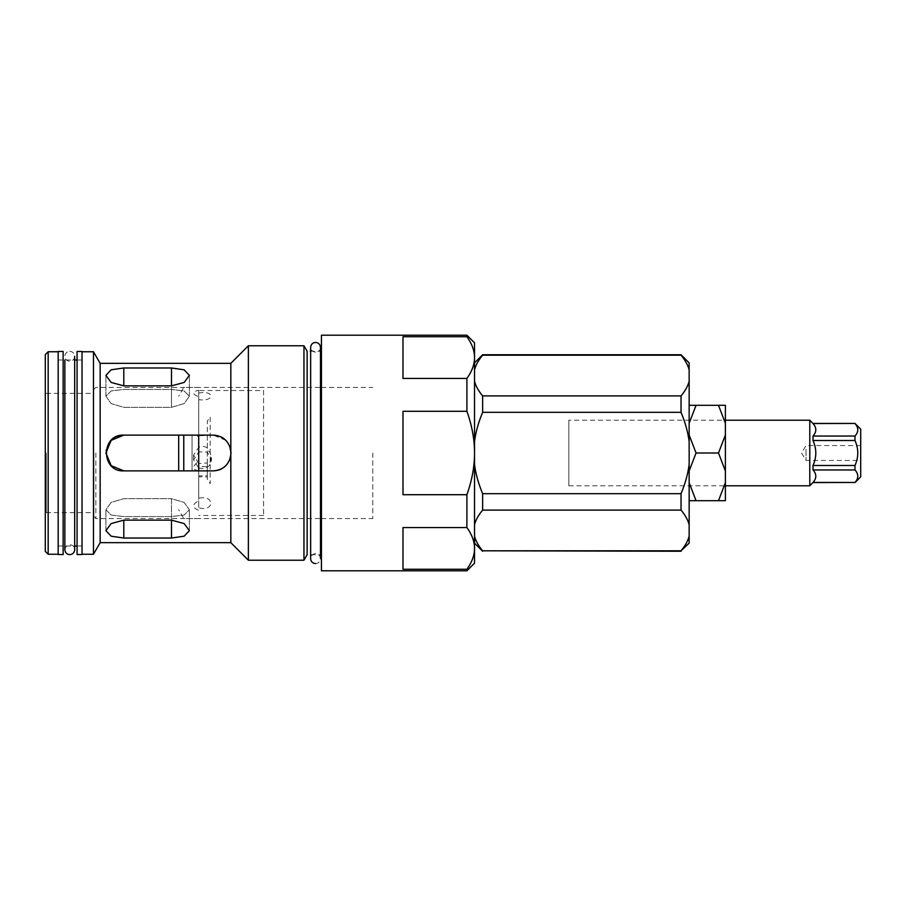 <?xml version="1.0" encoding="UTF-8"?>
<svg xmlns="http://www.w3.org/2000/svg" width="906" height="906" viewBox="0 0 906 906"><rect width="100%" height="100%" fill="white"/><g stroke="black" fill="none" stroke-linecap="round" stroke-linejoin="round"><path stroke-width="0.68" stroke-dasharray="4.53 3.4" d="M725.389 482.705L725.389 500.69L718.492 500.69L725.389 482.705L725.389 470.995L718.492 453L696.046 453L689.149 470.995L689.149 482.705L696.046 500.69L689.149 500.69L689.149 435.005L696.046 453M718.492 500.69L696.046 500.69M718.492 453L725.389 435.005L725.389 423.295L718.492 405.31L696.046 405.31L689.149 423.295L689.149 435.005L689.149 405.31L696.046 405.31M718.492 405.31L725.389 405.31L725.389 423.295L725.389 420.214L568.821 420.214L568.821 485.786L568.821 420.214M725.389 470.995L725.389 435.005M689.149 435.005L689.149 470.995M689.149 482.705L689.149 500.69M689.149 405.31L689.149 423.295M69.762 351.369A4.915 4.915 0 0 1 74.02 358.731A4.915 4.915 0 0 1 65.515 358.731A4.915 4.915 0 0 1 69.762 351.369M320.486 347.36C321.664 349.059 316.704 355.175 311.573 350.214L310.656 347.36L310.656 558.64A4.915 4.915 0 0 1 315.571 553.725A4.915 4.915 0 0 1 320.486 558.64A4.915 4.915 0 0 1 315.571 563.555M77.067 554.54L77.067 351.46M77.067 453L77.067 543.906L77.067 453M82.027 554.54L82.027 351.46M82.027 453L82.027 554.245L82.027 453M63.137 554.54L63.137 351.46M58.177 554.54L58.177 351.46M63.137 453L63.137 543.906L63.137 453M813.01 482.57L854.981 482.456C858.695 478.289 858.695 474.132 854.981 469.965L813.01 469.965L813.01 465.491L854.981 465.491C858.695 457.168 858.695 448.832 854.981 440.509L813.01 440.509L813.01 436.035L854.981 436.035C858.695 431.868 858.695 427.711 854.981 423.544L813.01 423.43M813.01 482.456C816.725 478.289 816.725 474.132 813.01 469.965M813.01 465.491C816.725 457.168 816.725 448.832 813.01 440.509M813.01 436.035C816.725 431.868 816.725 427.711 813.01 423.544M809.794 485.786L809.794 420.214M854.981 440.509L854.981 436.035M854.981 469.965L854.981 465.491M860.7 476.85L860.7 429.15M860.7 449.285L860.7 460.441L860.7 449.285M806.034 449.285L806.034 460.441L806.034 449.285M681.04 493.691C685.276 483.487 687.982 473.691 689.149 464.336L689.149 441.664C687.982 432.309 685.276 422.513 681.04 412.309L482.638 412.309C478.402 422.513 475.695 432.309 474.529 441.664L474.529 464.336C475.695 473.691 478.402 483.487 482.638 493.691L681.04 493.691L681.04 510.101L482.638 510.101C478.402 515.197 475.695 520.089 474.529 524.778L474.529 536.114C475.695 540.791 478.402 545.684 482.638 550.791L681.04 550.791C685.276 545.684 687.982 540.791 689.149 536.114L689.149 524.778C687.982 520.089 685.276 515.197 681.04 510.101M474.529 536.114L474.529 381.222C475.695 385.911 478.402 390.803 482.638 395.899L681.04 395.899C685.276 390.803 687.982 385.911 689.149 381.222L689.149 369.886C687.982 365.209 685.276 360.316 681.04 355.209L482.638 355.209C478.402 360.316 475.695 365.209 474.529 369.886L474.529 381.222L474.529 369.886M689.149 485.786L689.149 381.222M689.149 369.886L689.149 362.864M689.149 543.136L689.149 536.114M689.149 524.778L689.149 464.336M681.04 412.309L681.04 395.899M482.638 412.309L482.638 395.899M474.529 381.222L474.529 453C474.551 439.569 472.015 425.661 466.896 411.29L402.989 411.29L402.989 494.71L466.896 494.71C472.015 480.339 474.551 466.431 474.529 453L474.529 357.587C474.551 350.871 472.015 343.918 466.896 336.738L402.989 336.738L402.989 378.448L466.896 378.448C472.015 371.256 474.551 364.303 474.529 357.587L474.529 342.83M474.529 464.336L474.529 524.778M482.638 510.101L482.638 493.691M207.304 479.297L207.304 421.199L210.169 416.975L210.169 483.702L207.304 479.297M198.72 466.318L198.72 435.775L207.304 435.39L207.304 466.771L198.72 466.318M183.771 435.118L183.771 470.882M198.72 435.118L198.72 396.783C191.97 394.031 191.97 391.845 198.72 390.226L198.72 451.901L193.567 460.022L198.72 468.04L198.72 510.305C191.97 507.62 191.97 504.427 198.72 500.735L198.72 470.882L192.038 471.12L192.038 434.88L192.038 471.12M198.72 463.476L193.567 454.948L198.72 447.338C201.664 446.001 204.518 446.182 207.304 447.87L207.304 449.535L210.169 452.762L211.506 457.473L210.169 462.128L207.304 464.631L207.304 462.977L198.72 463.476L198.72 476.85L198.72 475.888L207.304 475.729L207.304 476.85L198.72 476.85M207.304 462.977L207.304 476.85M198.72 468.04L202.536 468.538L205.968 467.87L208.878 465.967L210.815 463.102L211.506 459.693L207.361 452.139L198.72 451.901M263.578 390.52L263.578 515.48L263.578 390.52L198.72 390.52L198.72 393.057C214.79 389.931 214.79 402.038 198.72 399.625L198.72 498.232C214.79 494.506 214.79 512.162 198.72 507.802L198.72 467.711M198.72 390.52L198.72 451.573M178.686 435.118L178.686 470.882M198.72 470.871C191.981 469.602 191.981 466.409 198.72 461.301L198.72 441.46L197.372 434.88L198.72 434.903L198.72 446.669M198.72 462.807L198.72 471.12M402.989 527.552L402.989 569.262L466.896 569.262C472.015 562.082 474.551 555.129 474.529 548.413C474.551 541.697 472.015 534.744 466.896 527.552L402.989 527.552L402.989 569.262L402.989 527.552M402.989 494.71L402.989 411.29L402.989 494.71M402.989 378.448L402.989 336.738L402.989 378.448M466.896 411.29L466.896 378.448M466.896 336.738L466.896 335.197M466.896 527.552L466.896 494.71M474.529 563.17L474.529 453M321.437 570.803L321.437 335.197M466.896 570.803L466.896 569.262M171.494 520.146L171.494 498.696L184.144 502.4L189.377 509.795L184.144 515.05L171.494 516.579L123.805 516.579L111.155 515.05L105.911 509.795L111.155 502.4L123.805 498.696L171.494 498.696L123.805 498.696L111.155 502.4L105.911 509.795L111.155 515.05L123.805 516.579L171.494 516.579L184.144 515.05L189.377 509.795L184.144 502.4L171.494 498.696L171.494 520.146L123.805 520.146L111.155 523.555L105.911 530.644L111.155 536.193L123.805 538.028L171.494 538.028L184.144 536.193L189.377 530.644L184.144 523.555L171.494 520.146L171.494 516.579L171.494 538.028M171.494 367.972L171.494 389.421L123.805 389.421L111.155 390.95L105.911 396.205L111.155 403.6L123.805 407.304L171.494 407.304L184.144 403.6L189.377 396.205L184.144 390.95L171.494 389.421L184.144 390.95L189.377 396.205L184.144 403.6L171.494 407.304L123.805 407.304L111.155 403.6L105.911 396.205L111.155 390.95L123.805 389.421L171.494 389.421L171.494 385.854L184.144 382.445L189.377 375.356L184.144 369.807L171.494 367.972L123.805 367.972L111.155 369.807L105.911 375.356L111.155 382.445L123.805 385.854L171.494 385.854L171.494 407.304L171.494 385.854M225.719 440.248L213.182 435.118L121.223 435.31M123.805 470.882L215.696 470.701M220.067 469.501L225.821 465.65M225.922 465.537L229.694 459.852M229.682 446.114L225.821 440.35M116.931 436.488L111.178 440.327M106.104 450.429L105.911 453L111.155 440.35L123.805 435.118M213.182 435.118C236.251 434.008 236.251 471.992 213.182 470.882C222.672 470.214 228.561 465.22 230.826 455.911L230.826 450.089C228.561 440.78 222.672 435.786 213.182 435.118M100.158 542.66L100.158 363.34M230.826 450.089L230.826 363.34M230.826 542.66L230.826 455.911M45.3 551.392L45.3 354.608M45.3 453L45.3 512.049L45.3 453M48.165 554.245L48.165 351.755M58.177 453L58.177 554.245L58.177 453M93.465 554.245L93.465 351.755M248.38 560.225L248.38 345.775M303.963 560.225L303.963 345.775M307.134 554.732L307.134 351.268L320.486 351.268L320.486 554.732L320.486 351.268L320.486 554.732L307.134 554.732M320.486 558.64L320.486 453M372.774 453L372.774 518.572L372.774 453M93.941 453L93.941 516.669L93.941 453M46.251 453L46.251 512.615L46.251 453M123.805 520.146L123.805 538.028M123.805 367.972L123.805 385.854M95.855 453L95.855 518.572L95.855 453M64.858 549.716C65.912 542.796 74.881 543.645 74.677 549.716L74.677 356.285M64.858 359.999L64.858 546.001M568.821 485.786L725.389 485.786M860.7 445.559L806.034 445.559L801.561 453L806.034 460.441L860.7 460.441M198.72 387.451L183.771 387.451L178.686 396.25M198.72 518.549L183.771 518.549L178.686 509.75M193.567 454.948L193.567 460.022M211.506 457.473L211.506 459.693M263.578 515.48L198.72 515.48M197.372 434.88L192.038 434.88M189.377 530.644L189.377 509.795L189.377 530.644M105.911 530.644L105.911 509.795L105.911 530.644M105.911 396.205L105.911 375.356L105.911 396.205M189.377 396.205L189.377 375.356L189.377 396.205M58.177 546.001L74.677 546.001M77.067 546.001L82.027 546.001M58.177 359.999L74.677 359.999M77.067 359.999L82.027 359.999M93.941 516.669L95.855 518.572L320.486 518.572M321.437 518.572L372.774 518.572M93.941 389.331L95.855 387.428L320.486 387.428M321.437 387.428L372.774 387.428M46.251 512.615L93.941 512.615M46.251 393.385L93.941 393.385"/><path stroke-width="1.36" d="M718.492 500.69L725.389 500.69L725.389 482.705L718.492 500.69L696.046 500.69L689.149 482.705M689.149 500.69L696.046 500.69M718.492 405.31L725.389 423.295L725.389 405.31L689.149 405.31M813.01 423.43L854.981 423.43L813.01 423.544L809.794 420.214L725.389 420.214L725.389 485.004L725.389 423.295L725.389 435.005L718.492 453L725.389 470.995L725.389 482.705M718.492 453L696.046 453L689.149 435.005M689.149 470.995L696.046 453M689.149 423.295L696.046 405.31M725.389 435.005L725.389 470.995M315.571 563.555A4.915 4.915 0 0 1 310.656 558.64L310.656 347.36C310.951 344.382 312.593 342.74 315.571 342.445C318.448 342.638 320.078 344.269 320.486 347.36L320.486 554.732M77.067 453L77.067 554.54L82.027 554.54L82.027 351.46L77.067 351.46L77.067 453M63.137 453L63.137 554.54L58.177 554.54L58.177 351.46L63.137 351.46L63.137 453M854.981 423.544C858.695 427.711 858.695 431.868 854.981 436.035L813.01 436.035L813.01 440.509L854.981 440.509C858.695 448.832 858.695 457.168 854.981 465.491L813.01 465.491L813.01 469.965L854.981 469.965C858.695 474.132 858.695 478.289 854.981 482.456L813.01 482.456L809.794 485.786L809.794 420.214M813.01 469.965C816.725 474.132 816.725 478.289 813.01 482.456M813.01 440.509C816.725 448.832 816.725 457.168 813.01 465.491M813.01 423.544C816.725 427.711 816.725 431.868 813.01 436.035M854.981 436.035L854.981 440.509M854.981 465.491L854.981 469.965M854.981 482.456L813.01 482.57M854.981 423.43L860.7 429.15L860.7 476.85L854.981 482.57M474.529 524.778C475.695 520.089 478.402 515.197 482.638 510.101L681.04 510.101C685.276 515.197 687.982 520.089 689.149 524.778L689.149 536.114C687.982 540.791 685.276 545.684 681.04 550.791L482.638 550.791C478.402 545.684 475.695 540.791 474.529 536.114M466.896 569.262L402.989 569.262L402.989 527.552L466.896 527.552C472.015 534.744 474.551 541.697 474.529 548.413C474.551 555.129 472.015 562.082 466.896 569.262L466.896 570.803L321.437 570.803L321.437 335.197L466.896 335.197L474.529 342.83L474.529 357.587C474.551 364.303 472.015 371.256 466.896 378.448L402.989 378.448L402.989 336.738L466.896 336.738C472.015 343.918 474.551 350.871 474.529 357.587L474.529 453C474.551 466.431 472.015 480.339 466.896 494.71L402.989 494.71L402.989 411.29L466.896 411.29C472.015 425.661 474.551 439.569 474.529 453L474.529 441.664C475.695 432.309 478.402 422.513 482.638 412.309L681.04 412.309C685.276 422.513 687.982 432.309 689.149 441.664L689.149 464.336C687.982 473.691 685.276 483.487 681.04 493.691L482.638 493.691C478.402 483.487 475.695 473.691 474.529 464.336M474.529 369.886C475.695 365.209 478.402 360.316 482.638 355.209L681.04 355.209C685.276 360.316 687.982 365.209 689.149 369.886L689.149 381.222C687.982 385.911 685.276 390.803 681.04 395.899L482.638 395.899C478.402 390.803 475.695 385.911 474.529 381.222M474.529 362.864L482.638 354.756L681.04 354.756L689.149 362.864L689.149 369.886M689.149 381.222L689.149 485.786M689.149 464.336L689.149 524.778M689.149 536.114L689.149 543.136L681.04 550.791M681.04 395.899L681.04 412.309M681.04 493.691L681.04 510.101M482.638 395.899L482.638 412.309M482.638 493.691L482.638 510.101M482.638 550.791L681.04 551.244M183.771 470.882L183.771 435.118M198.72 470.882L198.72 435.118M178.686 470.882L178.686 435.118M466.896 378.448L466.896 411.29M466.896 335.197L466.896 336.738M474.529 453L474.529 563.17L466.896 570.803M466.896 494.71L466.896 527.552M123.805 367.972L171.494 367.972L184.144 369.807L189.377 375.356L184.144 382.445L171.494 385.854L123.805 385.854L111.155 382.445L105.911 375.356L111.155 369.807L123.805 367.972L123.805 385.854M171.494 520.146L184.144 523.555L189.377 530.644L184.144 536.193L171.494 538.028L123.805 538.028L111.155 536.193L105.911 530.644L111.155 523.555L123.805 520.146L171.494 520.146L171.494 538.028M123.805 435.118L213.182 435.118C222.672 435.786 228.561 440.78 230.826 450.089L230.826 455.911C228.561 465.22 222.672 470.214 213.182 470.882L123.805 470.882L111.155 465.65L105.911 453L111.155 465.65L123.805 470.882L111.155 465.65L105.911 453L111.155 440.35L123.805 435.118C100.736 434.019 100.736 471.981 123.805 470.882M215.696 470.701L220.067 469.501M229.694 459.852L231.064 453.023M231.064 452.966L229.682 446.114M121.223 435.31L116.931 436.488M111.178 440.327L106.104 450.429M230.826 450.089L230.826 363.34L100.158 363.34L100.158 542.66L230.826 542.66L248.38 560.225L303.963 560.225L303.963 345.775L248.38 345.775L248.38 560.225M230.826 455.911L230.826 542.66M48.165 554.245L48.165 351.755L45.3 354.608L45.3 551.392L48.165 554.245L58.177 554.245M82.027 351.755L93.465 351.755L93.465 554.245L82.027 554.245M303.963 345.775L307.134 351.268L307.134 554.732L303.963 560.225M320.486 453L320.486 558.64M171.494 385.854L171.494 367.972M123.805 538.028L123.805 520.146M74.677 356.285L74.677 549.716C74.383 552.705 72.752 554.336 69.762 554.631C66.897 554.449 65.255 552.807 64.858 549.716L64.858 359.999M64.858 546.001L64.858 549.716M320.486 351.268L320.486 347.36M725.389 485.786L809.794 485.786M474.529 543.136L482.638 551.244M48.165 351.755L58.177 351.755M74.677 546.001L77.067 546.001M74.677 359.999L77.067 359.999M100.158 363.34L93.465 351.755M100.158 542.66L93.465 554.245M230.826 363.34L248.38 345.775M320.486 518.572L321.437 518.572M320.486 387.428L321.437 387.428"/></g></svg>
